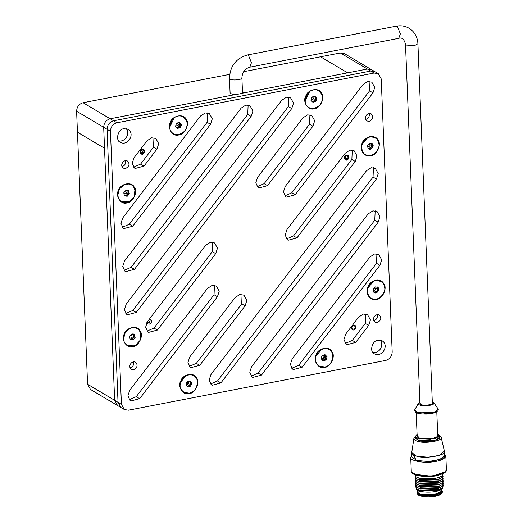 <?xml version="1.0" encoding="UTF-8"?>
<svg xmlns="http://www.w3.org/2000/svg" width="523" height="523" viewBox="0 0 523 523"><rect width="100%" height="100%" fill="white"/><g stroke="black" fill="none" stroke-linecap="round" stroke-linejoin="round"><path stroke-width="0.78" d="M321.501 357.523L323.351 358.667L324.136 355.862L322.129 355.934M322.214 359.909L323.868 359.863L325.731 357.752L325.175 355.189L324.633 354.79M321.567 357.255L321.325 358.935L323.312 360.942L326.175 359.831L327.052 356.712L325.064 354.705L322.201 355.81L321.39 357.301L321.325 358.935L323.312 360.942L326.175 359.831L327.052 356.712L325.064 354.705L322.201 355.81L321.567 357.255M324.678 354.816C324.796 357.032 324.012 358.745 322.325 359.948M322.436 360.419L325.293 359.314L326.169 356.189L324.757 354.764M325.293 359.314L326.175 359.831M326.169 356.189L327.052 356.712M373.768 317.723L374.775 316.029L373.768 317.723M365.688 116.557L366.695 114.857L365.688 116.557M243.653 71.671L340.323 52.967L344.474 53.634L371.552 69.69L367.401 69.016L371.552 69.69L374.939 71.697L370.787 71.023L113.55 120.793C109.484 122.036 107.326 124.873 107.071 129.286L118.035 402.305L120.944 407.509L124.324 409.516L128.475 410.182L385.713 360.419C389.779 359.17 391.936 356.34 392.191 351.927L381.228 78.908L378.319 73.704L374.167 73.03L116.936 122.8C112.87 124.043 110.713 126.88 110.451 131.293L121.421 404.312L124.324 409.516M242.482 92.159L243.79 92.931L347.632 72.841L320.56 56.791L347.632 72.841L367.401 69.016L241.175 93.44M367.591 145.407L368.637 147.1L370.578 144.904L368.061 144.433M367.898 148.074L368.623 148.355L371.108 147.394L371.86 144.694L371.121 143.413M369.31 148.761L370.905 149.14L373.062 146.695L372.422 143.733L369.624 143.217L367.46 145.656L368.107 148.617L369.388 149.297L370.905 149.14L373.062 146.695L372.422 143.733L369.624 143.217L367.46 145.656L368.107 148.617L369.31 148.761M368.179 148.689L369.022 148.427M367.957 148.231L370.023 148.617L372.186 146.172L371.539 143.21M370.023 148.617L370.905 149.14M372.186 146.172L373.062 146.695M241.907 77.796C242.96 79.686 232.408 80.856 230.153 79.123L229.499 78.3L230.074 92.669L230.728 93.493C232.983 95.225 243.541 94.055 242.482 92.166L241.907 77.796C242.339 72.181 244.986 68.637 249.844 67.16L398.768 38.342C401.886 37.172 404.129 39.14 405.502 44.246L419.93 403.481L420.584 404.305C422.839 406.038 433.39 404.867 432.338 402.978L417.91 43.749L414.478 45.645L406.155 45.07L405.502 44.246M417.498 490.182L417.557 491.659C418.171 496.517 441.857 495.797 441.772 490.685L441.713 489.214M416.19 412.405L417.145 436.117C417.668 440.248 437.803 439.64 437.731 435.293L436.783 411.732M415.34 436.528L413.922 438.287C413.994 439.68 415.295 440.706 417.831 441.366C424.996 444.105 444.19 440.464 441.118 437.195L439.562 435.561M411.856 455.33L410.725 457.39C409.744 460.887 424.277 463.332 432.711 461.868C440.346 460.979 444.72 459.011 445.838 455.978L444.543 454.016M414.746 474.446L416.073 476.839C422.407 480.251 437.202 479.441 442.066 475.799L443.203 473.452M416.073 476.839L419.766 478.65L438.176 478.022L442.066 475.799M415.072 475.923L416.138 478.565L418.936 479.735L439.059 479.048L442.138 477.519L442.988 474.806M416.138 478.565L419.838 480.375L438.248 479.748L442.138 477.519M415.138 477.649L416.21 480.291L419.008 481.461L439.13 480.774L442.203 479.245L443.059 476.525M416.21 480.291L419.904 482.095L438.313 481.467L442.203 479.245M415.21 479.375L416.275 482.016L419.073 483.187L439.196 482.5L442.275 480.97L443.131 478.251M416.275 482.016L419.976 483.821L438.385 483.193L442.275 480.97M415.275 481.101L416.347 483.736L419.145 484.913L439.268 484.226L442.347 482.696L443.197 479.977M416.347 483.736L420.041 485.547L438.451 484.919L442.347 482.696M415.347 482.821L416.419 485.462L419.211 486.632L439.333 485.945L442.412 484.416L443.269 481.703M416.419 485.462L420.113 487.273L438.522 486.645L442.412 484.416M415.419 484.546L416.485 487.188L419.283 488.358L439.405 487.671L442.484 486.142L443.334 483.429M416.485 487.188L420.185 488.992L438.594 488.364L442.484 486.142M415.484 486.272L416.556 488.913L419.354 490.084L439.47 489.397L442.55 487.867L443.406 485.148M416.556 488.913L420.25 490.718L438.66 490.09L442.55 487.867M416.19 488.652L419.989 491.064L438.941 490.417L442.896 487.58M416.491 489.208L416.563 489.325C420.276 493.666 439.974 492.849 442.576 488.279L442.641 488.155M345.049 157.809C345.226 161.352 350.214 157.711 347.501 156.017C346.193 155.723 345.376 156.318 345.049 157.809M344.363 157.338L344.441 158.94M346.193 155.795L345.742 157.077L344.337 158.155M347.547 156.599L346.801 158.247L344.467 159.012M344.664 159.025L344.252 157.724M186.11 383.712L187.96 384.856L188.751 382.052L186.744 382.13M186.829 386.105L188.476 386.059L190.346 383.947L189.79 381.378L189.248 380.986M186.181 383.451L185.94 385.124L187.927 387.138L190.79 386.026L191.666 382.908L189.679 380.894L186.816 382.006L185.998 383.496L185.94 385.124L187.927 387.138L190.79 386.026L191.666 382.908L189.679 380.894L186.816 382.006L186.181 383.451M188.47 381.189L186.273 385.523M187.044 386.615L189.908 385.503L190.784 382.385L189.372 380.96M189.908 385.503L190.79 386.026M190.784 382.385L191.666 382.908M147.649 321.423L147.604 321.789L149.99 322.992L150.055 319.998L148.709 320.037M146.95 322.397L147.225 323.005L146.93 322.423M148.715 320.017L147.205 322.011M150.101 320.579L149.356 322.227L147.028 322.998M351.868 327.653C352.051 331.203 357.039 327.561 354.326 325.862C353.012 325.568 352.195 326.162 351.868 327.653M351.181 327.189L351.26 328.79M351.489 328.869L351.077 327.568M175.721 125.069L176.12 125.938L178.696 124.945L176.905 123.134L176.356 123.48M176.441 127.455L178.088 127.409L179.958 125.298L179.402 122.735L178.859 122.336M180.644 125.703L181.278 124.258L179.291 122.251L176.428 123.356L175.551 126.474L177.539 128.488L180.402 127.377L181.213 125.886L181.278 124.258L179.291 122.251L176.428 123.356L175.551 126.474L177.539 128.488L180.402 127.377L180.644 125.703M176.656 127.965L179.52 126.854L180.396 123.735L178.984 122.31M179.52 126.854L180.402 127.377M180.396 123.735L181.278 124.258M123.984 192.222L123.905 193.203L126.429 193.673L125.847 191.006L124.363 191.581M124.199 195.223L124.932 195.504L127.409 194.543L128.168 191.843L127.422 190.562M127.128 190.503L125.925 190.359L123.768 192.804L124.409 195.765L127.207 196.282L129.364 193.843L128.723 190.882L127.442 190.202L125.925 190.359L123.768 192.804L124.409 195.765L127.207 196.282L129.364 193.843L128.723 190.882L127.128 190.503M124.258 195.38L126.331 195.759L128.488 193.32L127.847 190.359M128.488 193.32L129.364 193.843M126.331 195.759L127.207 196.282M122.003 166.53L122.205 166.497C124.899 165.575 125.991 163.627 125.487 160.653M125.592 168.504C129.351 166.379 129.998 163.895 127.534 161.051C123.493 158.887 119.368 165.628 123.336 168.144L125.592 168.504M365.695 119.388L365.904 119.355C368.597 118.427 369.689 116.479 369.179 113.511M369.29 121.362C373.043 119.231 373.697 116.747 371.232 113.909C367.192 111.739 363.067 118.486 367.028 120.996L369.29 121.362M373.775 320.553L373.984 320.521C376.671 319.599 377.769 317.651 377.26 314.676M377.371 322.528C381.123 320.403 381.77 317.919 379.312 315.075C375.272 312.911 371.14 319.651 375.109 322.168L377.371 322.528M130.083 367.702L130.286 367.669C132.979 366.747 134.071 364.799 133.568 361.824M133.672 369.676C137.431 367.545 138.079 365.061 135.614 362.223C131.574 360.053 127.449 366.8 131.417 369.31L133.672 369.676M132.744 346.572C138.791 346.553 144.087 334.936 139.955 330.752C137.647 325.064 126.206 327.28 124.382 333.766C120.65 339.466 126.788 348.874 132.744 346.572M126.971 202.878C133.019 202.865 138.314 191.241 134.182 187.057C131.874 181.37 120.434 183.586 118.61 190.071C114.877 195.772 121.022 205.186 126.971 202.878M178.82 134.921C184.867 134.908 190.163 123.284 186.031 119.107C183.717 113.419 172.276 115.629 170.459 122.114C166.726 127.821 172.865 137.229 178.82 134.921M315.814 100.782L316.729 98.625M314.205 108.732C320.253 108.712 325.548 97.095 321.416 92.911C319.108 87.223 307.668 89.44 305.844 95.925C302.111 101.625 308.25 111.039 314.205 108.732M372.899 146.597L373.193 145.623M370.67 155.73C376.717 155.717 382.012 144.093 377.881 139.916C375.573 134.221 364.132 136.438 362.308 142.923C358.575 148.63 364.714 158.038 370.67 155.73M376.442 299.424C382.483 299.411 387.785 287.787 383.653 283.603C381.339 277.916 369.898 280.132 368.081 286.617C364.341 292.318 370.487 301.732 376.442 299.424M324.593 367.375C330.641 367.362 335.936 355.738 331.804 351.561C329.497 345.873 318.056 348.083 316.232 354.574C312.499 360.275 318.638 369.683 324.593 367.375M189.725 386.85L190.607 385.915M189.208 393.571C195.256 393.558 200.551 381.934 196.419 377.75C194.111 372.062 182.671 374.278 180.847 380.764C177.114 386.471 183.253 395.878 189.208 393.571M123.99 128.671C117.891 129.044 115.093 140.7 120.421 142.374C127.847 146.362 135.437 133.96 128.142 129.344L123.99 128.671M118.911 141.06C125.566 141.766 130.142 133.849 126.272 128.651M378.077 340.172C371.971 340.545 369.179 352.201 374.501 353.875C381.934 357.863 389.524 345.461 382.228 340.846L378.077 340.172M372.991 352.561C379.652 353.267 384.222 345.35 380.352 340.153M217.431 296.731L219.222 291.259L216.313 286.042L212.161 285.375L207.448 288.421L129.678 390.354L127.913 395.806L130.103 400.494L130.822 401.004L139.661 398.663L217.431 296.731L214.044 294.724L214.437 285.349M215.698 253.622L217.49 248.15L214.58 242.934L210.429 242.267L205.716 245.313L147.388 321.763L145.623 327.221L147.813 331.902L148.532 332.412L157.371 330.072L215.698 253.622L212.312 251.615L212.711 242.241M355.254 161.457L357.052 155.985L354.143 150.774L349.992 150.101L345.278 153.147L286.95 229.597L285.185 235.056L287.369 239.743L288.088 240.247L296.933 237.906L355.254 161.457L351.874 159.45L352.267 150.075M156.926 149.147L158.717 143.675L155.808 138.458L151.657 137.791L146.943 140.837L133.986 157.822L132.221 163.281L134.404 167.968L135.124 168.478L143.962 166.131L156.926 149.147L153.54 147.14L153.939 137.765M368.663 325.398L370.454 319.926L367.551 314.709L363.4 314.042L358.68 317.088L345.723 334.073L343.957 339.532L346.141 344.219L346.86 344.729L355.699 342.382L368.663 325.398L365.276 323.391L365.675 314.016M210.501 124.297L212.299 118.826L209.39 113.609L205.238 112.942L200.525 115.988L122.755 217.921L120.99 223.38L123.173 228.067L123.892 228.571L132.737 226.23L210.501 124.297L207.121 122.29L207.513 112.916M379.894 265.298L381.685 259.826L378.776 254.609L374.625 253.943L369.911 256.989L292.141 358.922L290.376 364.381L292.566 369.061L293.285 369.571L302.124 367.231L379.894 265.298L376.508 263.291L376.906 253.917M251.118 116.439L252.91 110.968L250.007 105.751L245.856 105.084L241.136 108.13L124.487 261.029L122.722 266.488L124.905 271.169L125.625 271.679L134.463 269.338L251.118 116.439L247.739 114.432L248.131 105.058M378.162 222.19L379.953 216.718L377.05 211.501L372.899 210.834L368.179 213.881L251.524 366.78L249.759 372.239L251.949 376.92L252.668 377.429L261.507 375.089L378.162 222.19L374.775 220.183L375.174 210.808M291.736 108.581L293.527 103.109L290.618 97.899L286.467 97.226L281.753 100.272L126.213 304.138L124.448 309.596L126.638 314.277L127.357 314.787L136.196 312.447L291.736 108.581L288.35 106.574L288.748 97.2M376.429 179.082L378.221 173.61L375.318 168.399L371.167 167.726L366.446 170.773L210.913 374.638L209.148 380.097L211.331 384.778L212.05 385.288L220.889 382.947L376.429 179.082L373.049 177.075L373.442 167.7M372.971 92.865L374.762 87.393L371.853 82.183L367.702 81.51L362.988 84.556L285.218 186.489L283.453 191.948L285.636 196.635L286.356 197.138L295.201 194.798L372.971 92.865L369.584 90.858L369.977 81.483M312.911 126.206L314.702 120.735L311.793 115.524L307.642 114.851L302.928 117.897L257.564 177.356L255.799 182.815L257.983 187.502L258.702 188.012L267.547 185.665L312.911 126.206L309.524 124.199L309.917 114.825M245.084 305.857L246.876 300.385L243.966 295.175L239.815 294.501L235.102 297.554L189.738 357.013L187.973 362.472L190.156 367.153L190.875 367.662L199.721 365.322L245.084 305.857L241.698 303.85L242.097 294.482M147.022 331.098L153.984 328.065L212.312 251.615M133.613 167.164L140.582 164.124L153.54 147.14M122.382 227.263L129.351 224.223L207.121 122.29M124.114 270.371L131.083 267.331L247.739 114.432M125.847 313.473L132.816 310.44L288.35 106.574M284.852 195.831L291.814 192.791L369.584 90.858M189.365 366.348L196.334 363.315L241.698 303.85M257.192 186.698L264.161 183.658L309.524 124.199M210.54 383.974L217.509 380.94L373.049 177.075M251.158 376.122L258.127 373.082L374.775 220.183M291.775 368.264L298.738 365.224L376.508 263.291M345.35 343.415L352.319 340.375L365.276 323.391M286.578 238.939L293.547 235.899L351.874 159.45M129.312 399.69L136.274 396.656L214.044 294.724M140.785 151.945C140.962 155.488 145.95 151.847 143.237 150.153C141.929 149.859 141.105 150.454 140.785 151.945M140.099 151.474L140.399 153.161L139.987 151.86M143.282 150.735L142.537 152.383L140.203 153.147M129.756 335.916L129.678 336.897L132.195 337.361L131.619 334.7L130.135 335.276M129.972 338.917L130.698 339.198L133.182 338.237L133.94 335.531L133.195 334.256M132.901 334.197L131.698 334.053L129.541 336.498L130.181 339.46L132.979 339.976L135.137 337.538L134.496 334.576L133.215 333.896L131.698 334.053L129.541 336.498L130.181 339.46L132.979 339.976L135.137 337.538L134.496 334.576L132.901 334.197M130.031 339.067L132.103 339.453L134.261 337.015L133.613 334.053M134.261 337.015L135.137 337.538M132.103 339.453L132.979 339.976M142.498 154.305C144.956 152.912 145.381 151.284 143.773 149.428C140.236 149.441 139.314 150.99 141.02 154.069L142.498 154.305M346.762 160.169C349.22 158.776 349.645 157.148 348.037 155.292C344.5 155.305 343.585 156.854 345.285 159.933L346.762 160.169M146.871 322.528L147.839 323.914L149.323 324.149C151.781 322.756 152.2 321.129 150.591 319.272L149.5 318.991M351.24 326.842L352.11 329.778L353.587 330.013C356.045 328.621 356.47 326.993 354.856 325.136L352.41 325.313M130.07 364.871L131.077 363.178L130.07 364.871M121.99 163.699L122.997 162.006L121.99 163.699M378.319 73.704L374.939 71.697L370.787 71.023L113.55 120.793C109.484 122.036 107.326 124.873 107.071 129.286L118.035 402.305L120.944 407.509L117.557 405.502L114.648 400.298L117.557 405.502L90.479 389.445L87.576 384.242L76.606 111.222C76.868 106.81 79.025 103.979 83.092 102.73L229.695 74.371M76.606 111.222L103.685 127.279L114.648 400.298L103.685 127.279C103.94 122.866 106.104 120.035 110.163 118.786C106.104 120.035 103.94 122.866 103.685 127.279L110.451 131.293M236.389 94.362L110.163 118.786L233.774 94.872L232.467 94.094M311.113 98.873L311.505 99.749L314.081 98.749L312.296 96.945L311.741 97.285M311.826 101.266L313.473 101.22L315.343 99.102L314.787 96.539L314.245 96.14M316.029 99.507L316.663 98.069L314.676 96.055L311.813 97.167L310.937 100.285L312.924 102.292L315.787 101.187L316.598 99.697L316.663 98.069L314.676 96.055L311.813 97.167L310.937 100.285L312.924 102.292L315.787 101.187L316.029 99.507M312.048 101.776L314.905 100.664L315.781 97.546L314.369 96.114M314.905 100.664L315.787 101.187M315.781 97.546L316.663 98.069M373.363 289.101L374.409 290.795L376.351 288.598L373.827 288.127M373.67 291.769L374.396 292.05L376.874 291.089L377.632 288.389L376.893 287.107M375.083 292.455L376.678 292.828L378.835 290.389L378.194 287.428L375.39 286.905L373.232 289.35L373.88 292.311L375.161 292.991L376.678 292.828L378.835 290.389L378.194 287.428L375.39 286.905L373.232 289.35L373.88 292.311L375.083 292.455M373.952 292.383L374.795 292.122M373.723 291.926L375.795 292.311L377.952 289.866L377.312 286.905M375.795 292.311L376.678 292.828M377.952 289.866L378.835 290.389M77.45 132.201L104.528 148.257L77.45 132.201M233.14 94.5L236.501 94.343M315.768 356.228C314.754 360.641 315.879 363.969 319.141 366.211L324.953 366.983C326.868 366.871 332.229 363.871 332.896 356.758C332.883 353.417 331.621 350.953 329.124 349.377C323.142 347.128 318.69 349.41 315.768 356.228L321.808 349.129M315.938 356.287C313.225 362.243 320.677 369.781 326.084 366.551C331.935 365.414 335.223 353.718 330.549 350.632C327.405 345.814 316.67 349.972 315.938 356.287M340.323 52.967L374.167 73.03M361.491 148.257L361.851 144.577L367.878 137.477M367.682 155.37C372.879 157.495 380.973 148.336 378.698 142.91C378.449 136.693 367.95 134.738 364.407 140.256C359.458 144.341 361.87 155.449 367.682 155.37M229.499 78.3C230.022 66.101 236.023 58.321 247.484 54.961L248.425 55.17L251.439 62.708L249.844 67.16M247.484 54.961L396.408 26.15L397.349 26.359L400.363 33.89L398.768 38.342M437.529 411.045L429.344 413.837L415.399 411.934M417.073 434.299L419.034 438.62L430.416 439.189L438.823 436.28L437.659 433.475M415.34 436.476L415.412 438.202L418.897 440.706L436.025 440.118L439.627 437.228L439.555 435.509L435.953 438.398L418.831 438.98L415.34 436.476L417.073 434.247M419.871 402.135L420.76 405.09L428.036 405.456L433.404 403.599L432.286 401.631M432.358 401.664L433.783 402.592C436.476 404.56 425.134 406.946 420.584 405.299C418.871 404.854 418.165 404.155 418.459 403.213L419.799 402.167M439.601 436.659L439.497 438.607L430.664 441.667L418.694 441.066L415.968 436.999M437.725 435.411L439.032 436.123M413.922 438.287L411.771 452.402C411.856 454.075 413.418 455.304 416.458 456.095C425.055 459.377 448.087 455.01 444.393 451.094L439.575 455.356L427.984 457.259L416.458 456.148L411.751 452.585M444.426 451.277L444.615 455.742L439.751 459.639L428.16 461.541L416.635 460.43L411.921 457.056L411.771 452.402M444.589 455.036L444.334 457.494L432.482 461.6L416.426 460.789L413.379 454.886M445.335 471.772L433.201 475.858L421.355 475.93L412.49 473.093M446.394 469.772C447.721 477.159 410.548 478.65 411.274 471.184C410.3 474.681 424.833 477.126 433.266 475.662C440.896 474.773 445.276 472.805 446.394 469.772L445.838 455.978M443.622 473.086L432.926 476.368L414.301 474.263M414.817 474.479C422.728 477.754 436.986 476.891 443.125 473.341M439.64 490.378L441.203 493.967L432.835 496.628L418.08 494.627M417.799 492.568L419.662 491.182M420.786 495.824L438.549 495.216L442.288 492.215C442.138 494.032 439.712 495.399 435.005 496.32C432.684 497.249 419.838 497.21 417.91 494.608L417.164 493.228L420.786 495.824M420.937 494.196L432.756 494.791L441.484 491.764L441.752 490.084M441.739 489.822L442.236 490.953C444.426 493.895 427.01 497.02 420.734 494.555C418.583 494 417.374 493.13 417.112 491.96L417.524 490.894M419.871 402.089L418.459 403.213L414.752 409.738L417.975 412.909L434.724 412.333L437.999 408.803L433.783 402.592L432.286 401.592M180.03 386.098L180.389 382.411L186.417 375.318M180.546 382.483C177.84 388.432 185.292 395.97 190.692 392.74C196.55 391.609 199.832 379.914 195.164 376.822C192.013 372.003 181.278 376.161 180.546 382.483M169.642 127.449L174.277 117.668L176.029 116.668M186.665 126.899C189.378 120.95 181.926 113.413 176.519 116.642C170.661 117.773 167.38 129.475 172.054 132.561C175.198 137.379 185.933 133.221 186.665 126.899M117.793 195.406L119.251 189.117L124.186 184.626M129.148 184.129C123.951 182.004 115.858 191.156 118.133 196.589C118.381 202.806 128.88 204.761 132.424 199.243C137.372 195.157 134.96 184.05 129.148 184.129M116.936 122.8L83.092 102.73M121.421 404.312L87.576 384.242M199.721 365.322L196.334 363.315M267.547 185.665L264.161 183.658M295.201 194.798L291.814 192.791M220.889 382.947L217.509 380.94M136.196 312.447L132.816 310.44M261.507 375.089L258.127 373.082M134.463 269.338L131.083 267.331M302.124 367.231L298.738 365.224M132.737 226.23L129.351 224.223M355.699 342.382L352.319 340.375M143.962 166.131L140.582 164.124M296.933 237.906L293.547 235.899M157.371 330.072L153.984 328.065M139.661 398.663L136.274 396.656M123.565 339.1L125.023 332.811L129.952 328.32M134.914 327.823C129.717 325.698 121.624 334.851 123.899 340.283C124.154 346.501 134.653 348.449 138.196 342.938C143.145 338.852 140.733 327.744 134.914 327.823M305.027 101.259L309.662 91.473L311.42 90.479M322.05 100.71C324.763 94.755 317.311 87.217 311.911 90.446C306.053 91.584 302.765 103.279 307.439 106.372C310.584 111.19 321.325 107.025 322.05 100.71M367.257 291.952L367.623 288.265L373.651 281.171M373.455 299.058C378.652 301.189 386.745 292.03 384.47 286.597C384.222 280.387 373.716 278.432 370.179 283.943C365.231 288.036 367.636 299.143 373.455 299.058M365.217 154.56C355.071 148.748 367.708 131.319 375.2 137.726C377.116 138.641 378.364 140.759 378.946 144.067C379.933 148.924 374.442 156.599 367.61 155.455L365.217 154.56M396.408 26.15C400.938 25.307 405.155 26.006 409.058 28.249C414.562 31.766 417.511 36.937 417.91 43.749M437.999 408.803L438.294 409.653C438.156 411.372 435.855 412.673 431.403 413.543C428.958 414.419 417.72 414.334 415.628 412.222L414.523 410.607L414.752 409.738M439.555 435.509L437.653 433.417M412.523 471.994L413.333 473.609L416.432 475.302L425.264 476.695L435.162 476.061L442.654 473.773L444.014 472.864M417.164 493.228L417.524 490.796M442.236 490.953L442.288 492.215M441.118 437.195L444.393 451.094M411.274 471.184L410.725 457.39M193.739 375.566C187.757 373.317 183.305 375.606 180.376 382.418C179.363 386.83 180.494 390.158 183.756 392.4L189.568 393.178C191.477 393.061 196.844 390.066 197.511 382.954C197.491 379.606 196.236 377.148 193.739 375.566M173.368 133.751C170.825 132.136 169.57 129.626 169.602 126.206L172.44 119.296C175.905 115.825 179.546 115.034 183.351 116.917C186.613 119.159 187.737 122.487 186.731 126.899C185.56 130.606 183.246 133.09 179.781 134.359L175.8 134.653L173.368 133.751M131.502 184.874L129.116 183.978L124.428 184.508L122.101 185.848C119.747 187.731 118.329 190.15 117.852 193.118C117.44 196.962 118.662 199.825 121.519 201.708L129.985 201.375L134.045 196.981L134.986 189.666L133.391 186.489L131.502 184.874M137.274 328.568L134.888 327.673L130.201 328.202L127.874 329.542C125.52 331.425 124.101 333.844 123.624 336.805C123.206 340.656 124.435 343.519 127.292 345.402L135.758 345.062L139.818 340.676L140.759 333.36L139.164 330.183L137.274 328.568M308.753 107.561C306.21 105.947 304.955 103.43 304.987 100.017L307.825 93.107C311.296 89.636 314.931 88.838 318.736 90.727C321.998 92.963 323.129 96.291 322.116 100.71C320.945 104.41 318.631 106.895 315.166 108.163L311.192 108.464L308.753 107.561M370.99 298.254C360.844 292.442 373.481 275.013 380.973 281.42C382.888 282.335 384.137 284.453 384.712 287.761C385.706 292.619 380.214 300.294 373.376 299.149L370.99 298.254"/></g></svg>
